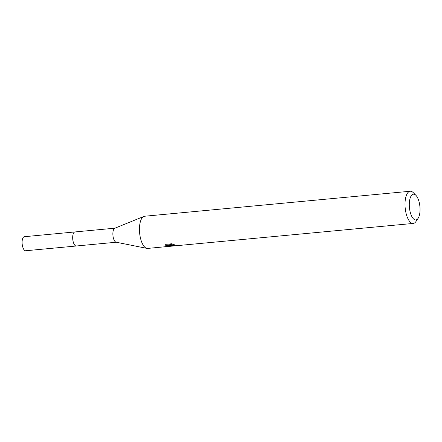 <?xml version="1.0" encoding="UTF-8"?>
<svg xmlns="http://www.w3.org/2000/svg" width="442" height="442" viewBox="0 0 442 442"><rect width="100%" height="100%" fill="white"/><g stroke="black" fill="none" stroke-linecap="round" stroke-linejoin="round"><path stroke-width="0.66" d="M76.433 245.979A7.066 2.873 -95.4 0 1 76.273 246.006A7.055 2.873 -95.4 0 1 75.56 245.846A7.055 2.873 -95.4 0 1 72.703 238.365A7.055 2.873 -95.4 0 1 74.958 231.94A7.066 2.873 -95.4 0 1 75.107 231.928M76.383 245.984A7.061 2.873 -95.4 0 1 75.554 245.851A7.061 2.873 -95.4 0 1 72.687 238.227A7.061 2.873 -95.4 0 1 75.063 231.928M169.689 245.266L169.678 246.321L147.683 248.415A16.161 6.575 -95.4 0 1 146.877 248.371L116.097 242.194A7.055 2.873 -95.4 0 1 115.727 242.061A7.055 2.873 -95.4 0 1 112.898 235.011A7.055 2.873 -95.4 0 1 114.787 228.243L143.871 216.431A16.161 6.575 -95.4 0 1 144.65 216.237L410.209 191.248A16.161 6.575 -95.4 0 1 411.861 191.585A16.161 6.575 -95.4 0 1 413.281 192.657L415.911 195.314A12.928 5.26 -95.4 0 1 419.9 206.569A12.928 5.26 -95.4 0 1 418.082 218.365A12.928 5.26 -95.4 0 1 414.557 219.657A12.928 5.26 -95.4 0 1 409.292 204.381A12.928 5.26 -95.4 0 1 414.773 194.458A12.928 5.26 -95.4 0 1 415.911 195.314M146.877 248.371A16.161 6.575 -95.4 0 1 146.031 248.078A16.161 6.575 -95.4 0 1 139.539 231.928A16.161 6.575 -95.4 0 1 143.871 216.431M165.954 244.31L171.756 243.763L174.236 244.465L171.728 244.896L171.562 245.188L172.087 245.625L175.231 245.702A16.161 6.575 84.6 0 0 175.938 245.758L170.529 245.769L169.899 245.194L169.678 246.321M418.082 218.365L415.994 221.47A16.161 6.575 -95.4 0 1 413.237 223.425A16.161 6.575 -95.4 0 1 411.585 223.088A16.161 6.575 -95.4 0 1 405.043 205.961A16.161 6.575 -95.4 0 1 410.209 191.248M168.501 246.459L165.197 245.984L169.816 244.769L165.115 245.211L165.96 244.31M167.308 245.459L169.722 245.26L169.91 244.139L169.899 245.194M169.91 244.139L171.562 244.918M171.562 245.188L171.811 243.774M169.822 243.945L169.816 244.769M74.952 231.928A7.066 2.873 -95.4 0 0 72.676 237.503A7.066 2.873 -95.4 0 0 76.273 246.006L25.691 250.752A7.055 2.873 -95.4 0 1 22.1 242.266A7.055 2.873 -95.4 0 1 24.371 236.702L114.953 228.177M169.706 246.343L413.237 223.425M76.284 245.995L116.274 242.227"/></g></svg>
